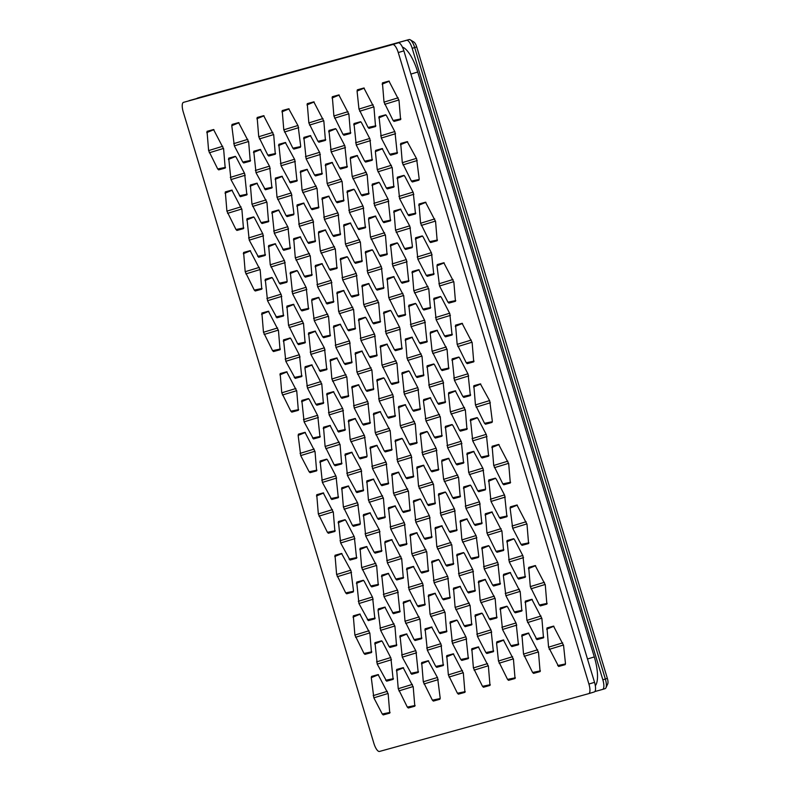 <?xml version="1.0" encoding="UTF-8"?>
<svg xmlns="http://www.w3.org/2000/svg" width="791" height="791" viewBox="0 0 791 791"><rect width="100%" height="100%" fill="white"/><g stroke="black" fill="none" stroke-linecap="round" stroke-linejoin="round"><path stroke-width="1.19" d="M199.886 97.352A9.205 3.026 73 0 1 199.905 97.342L409.105 39.55A9.205 3.026 73 0 1 410.252 39.797L413.94 42.061A5.755 1.889 73 0 1 416.709 46.906L607.359 678.391A5.755 1.889 73 0 1 607.745 683.859L605.946 687.784A9.205 3.026 73 0 1 605.105 688.645A9.205 3.026 73 0 1 605.085 688.654L602.633 689.396M558.624 666.467L565.15 664.667L565.456 663.392L563.558 645.416L553.522 626.126L546.986 627.935L548.578 647.176L558.624 666.467M398.269 52.562A9.205 3.026 -107 0 0 392.692 44.553L183.522 102.346A9.205 3.026 -107 0 0 183.492 102.355A9.205 3.026 -107 0 0 183.255 111.966L373.916 743.451A9.205 3.026 -107 0 0 379.492 751.45L588.662 693.658A9.205 3.026 -107 0 0 588.692 693.658A9.205 3.026 -107 0 0 588.919 684.047L398.269 52.562L403.875 50.851A9.205 3.026 73 0 0 398.298 42.843L189.128 100.635A9.205 3.026 73 0 0 189.098 100.645A9.205 3.026 73 0 1 189.098 100.645L189.128 100.635M539.373 604.986L530.296 586.615L528.704 567.374L535.23 565.565L545.276 584.856L546.868 604.106L540.342 605.906L539.373 604.986L547.194 603.385M521.091 544.426L512.677 528.25L510.116 508.079L510.422 506.813L516.948 505.004L526.994 524.295L528.586 543.546L522.05 545.345L521.091 544.426L528.912 542.824M502.809 483.865L493.722 465.494L492.131 446.253L498.666 444.443L508.712 463.734L510.304 482.985L503.768 484.784L502.809 483.865L510.62 482.263M484.527 423.304L475.44 404.933L473.849 385.692L480.384 383.882L489.758 400.978L492.318 421.148L492.012 422.424L485.486 424.223L484.527 423.304L492.338 421.702M466.235 362.743L457.158 344.372L455.567 325.131L462.092 323.321L472.138 342.612L473.73 361.863L467.204 363.662L466.235 362.743L474.056 361.141M447.953 302.182L439.539 286.006L436.978 265.835L437.285 264.57L443.81 262.76L453.856 282.051L455.448 301.302L448.912 303.101L447.953 302.182L455.774 300.58M429.671 241.621L420.585 223.25L418.993 204.009L425.528 202.199L435.574 221.49L437.166 240.741L430.63 242.54L429.671 241.621L437.482 240.019M411.389 181.06L402.303 162.689L400.711 143.448L407.246 141.638L416.62 158.734L419.181 178.904L418.874 180.18L412.348 181.979L411.389 181.06L419.2 179.458M393.097 120.499L384.021 102.128L382.429 82.887L388.954 81.078L399 100.368L400.592 119.619L394.066 121.418L393.097 120.499L400.918 118.897M532.6 672.469L523.523 654.098L521.931 634.857L528.457 633.047L538.503 652.338L540.095 671.589L533.569 673.388L532.6 672.469L540.421 670.867M514.318 611.908L505.904 595.732L503.343 575.561L503.649 574.296L510.175 572.486L520.221 591.777L521.813 611.028L515.277 612.827L514.318 611.908L522.139 610.306M496.036 551.347L486.949 532.976L485.358 513.735L491.893 511.925L501.939 531.216L503.531 550.467L496.995 552.266L496.036 551.347L503.847 549.745M477.754 490.786L468.668 472.415L467.076 453.174L473.611 451.364L482.985 468.46L485.545 488.63L485.239 489.906L478.713 491.705L477.754 490.786L485.565 489.184M459.462 430.225L450.386 411.864L448.497 393.878L448.794 392.613L455.319 390.803L465.365 410.094L466.957 429.345L460.431 431.144L459.462 430.225L467.283 428.623M441.18 369.664L432.104 351.303L430.205 333.318L430.512 332.052L437.037 330.243L447.083 349.533L448.675 368.784L442.139 370.584L441.18 369.664L449.001 368.062M422.898 309.103L413.812 290.742L412.22 271.491L418.755 269.682L428.801 288.972L430.393 308.223L423.857 310.023L422.898 309.103L430.709 307.501M404.616 248.542L395.53 230.181L393.938 210.93L400.473 209.121L409.847 226.216L412.408 246.387L412.101 247.662L405.575 249.462L404.616 248.542L412.427 246.94M386.334 187.981L377.248 169.62L375.359 151.635L375.656 150.369L382.182 148.56L392.227 167.85L393.819 187.101L387.293 188.911L386.334 187.981L394.145 186.379M368.042 127.42L358.966 109.059L357.067 91.074L357.374 89.808L363.9 87.999L373.945 107.289L375.537 126.54L369.002 128.35L368.042 127.42L375.863 125.818M507.545 679.39L498.468 661.029L496.57 643.043L496.877 641.778L503.402 639.968L513.448 659.259L515.04 678.51L508.504 680.319L507.545 679.39L515.366 677.788M489.263 618.829L480.177 600.468L478.585 581.217L485.12 579.408L495.166 598.698L496.758 617.949L490.222 619.758L489.263 618.829L497.084 617.227M470.981 558.268L461.895 539.907L460.303 520.656L466.838 518.847L476.212 535.942L478.773 556.122L478.466 557.388L471.94 559.197L470.981 558.268L478.792 556.666M452.699 497.707L443.613 479.346L441.724 461.361L442.021 460.095L448.546 458.286L458.592 477.576L460.184 496.827L453.658 498.637L452.699 497.707L460.51 496.105M434.407 437.146L425.993 420.98L423.432 400.8L423.739 399.534L430.264 397.725L440.31 417.015L441.902 436.266L435.366 438.076L434.407 437.146L442.228 435.544M416.125 376.585L407.039 358.224L405.447 338.973L411.982 337.164L422.028 356.454L423.62 375.705L417.084 377.515L416.125 376.585L423.946 374.983M397.843 316.024L388.757 297.663L387.165 278.412L393.7 276.603L403.746 295.893L405.328 315.144L398.802 316.954L397.843 316.024L405.654 314.423M379.561 255.463L370.475 237.102L368.586 219.117L368.883 217.851L375.409 216.042L385.454 235.332L387.046 254.583L380.52 256.393L379.561 255.463L387.372 253.862M361.269 194.902L352.193 176.541L350.304 158.556L350.601 157.29L357.127 155.481L367.172 174.771L368.764 194.022L362.229 195.832L361.269 194.902L369.09 193.301M342.987 134.341L333.901 115.98L332.309 96.729L338.845 94.92L348.89 114.211L350.482 133.461L343.947 135.271L342.987 134.341L350.809 132.74M482.49 686.311L473.404 667.95L471.812 648.699L478.347 646.9L488.393 666.18L489.985 685.431L483.449 687.241L482.49 686.311L490.311 684.709M464.208 625.75L455.122 607.389L453.53 588.138L460.065 586.339L470.111 605.619L471.703 624.87L465.167 626.68L464.208 625.75L472.019 624.148M445.926 565.189L436.84 546.828L435.248 527.577L441.774 525.778L451.819 545.068L453.411 564.309L446.885 566.119L445.926 565.189L453.737 563.587M427.634 504.628L418.558 486.267L416.966 467.016L423.492 465.217L433.537 484.507L435.129 503.748L428.593 505.558L427.634 504.628L435.455 503.027M409.352 444.067L400.266 425.706L398.674 406.455L405.21 404.656L415.255 423.946L416.847 443.187L410.311 444.997L409.352 444.067L417.173 442.466M391.07 383.506L381.984 365.145L380.392 345.894L386.928 344.095L396.973 363.385L398.565 382.626L392.029 384.436L391.07 383.506L398.882 381.905M372.788 322.946L363.702 304.584L362.11 285.333L368.636 283.534L378.681 302.824L380.273 322.066L373.748 323.875L372.788 322.946L380.6 321.344M354.497 262.385L345.42 244.024L343.828 224.773L350.354 222.973L360.399 242.264L361.991 261.505L355.466 263.314L354.497 262.385L362.318 260.783M336.215 201.824L327.128 183.463L325.536 164.212L332.072 162.412L342.117 181.703L343.709 200.944L337.174 202.753L336.215 201.824L344.036 200.222M317.933 141.263L308.846 122.902L307.254 103.651L313.79 101.851L323.835 121.142L325.427 140.383L318.892 142.192L317.933 141.263L325.744 139.661M457.435 693.242L448.349 674.871L446.757 655.62L453.292 653.821L463.338 673.111L464.93 692.352L458.394 694.162L457.435 693.242L465.246 691.631M439.153 632.681L430.067 614.31L428.475 595.059L435.01 593.26L445.046 612.55L446.638 631.791L440.112 633.601L439.153 632.681L446.964 631.07M420.861 572.12L411.785 553.749L410.193 534.498L416.719 532.699L426.764 551.989L428.356 571.231L421.83 573.04L420.861 572.12L428.682 570.509M402.579 511.559L393.493 493.189L391.901 473.938L398.437 472.138L408.482 491.429L410.074 510.67L403.539 512.479L402.579 511.559L410.4 509.948M384.297 450.999L375.211 432.628L373.619 413.377L380.155 411.577L390.2 430.868L391.792 450.109L385.257 451.918L384.297 450.999L392.109 449.387M366.015 390.438L356.929 372.067L355.337 352.816L361.873 351.016L371.908 370.307L373.5 389.548L366.975 391.357L366.015 390.438L373.827 388.826M347.724 329.877L338.647 311.506L337.055 292.255L343.581 290.455L353.626 309.746L355.218 328.987L348.693 330.796L347.724 329.877L355.545 328.265M329.442 269.316L320.355 250.945L318.466 232.969L318.773 231.694L325.299 229.894L335.344 249.185L336.936 268.426L330.401 270.235L329.442 269.316L337.263 267.704M311.16 208.755L302.073 190.384L300.481 171.133L307.017 169.333L317.062 188.624L318.654 207.865L312.119 209.674L311.16 208.755L318.971 207.143M292.878 148.194L283.791 129.823L282.199 110.572L288.735 108.772L298.108 125.868L300.669 146.038L300.362 147.304L293.837 149.113L292.878 148.194L300.689 146.582M432.38 700.164L423.294 681.793L421.702 662.542L428.238 660.742L437.611 677.838L440.172 698.008L439.865 699.284L433.339 701.083L432.38 700.164L440.192 698.552M414.089 639.603L405.012 621.232L403.42 601.981L409.946 600.181L419.991 619.472L421.583 638.723L415.057 640.522L414.089 639.603L421.91 637.991M395.807 579.042L387.392 562.866L384.831 542.695L385.138 541.42L391.664 539.62L401.709 558.911L403.301 578.162L396.766 579.961L395.807 579.042L403.628 577.43M377.525 518.481L368.438 500.11L366.846 480.859L373.382 479.059L383.427 498.35L385.019 517.601L378.484 519.4L377.525 518.481L385.336 516.869M359.243 457.92L350.156 439.549L348.564 420.298L355.1 418.498L364.473 435.594L367.034 455.764L366.727 457.04L360.202 458.839L359.243 457.92L367.054 456.308M340.951 397.359L331.874 378.988L330.282 359.737L336.808 357.937L346.853 377.228L348.445 396.479L341.92 398.278L340.951 397.359L348.772 395.747M322.669 336.798L314.254 320.622L311.694 300.451L312 299.176L318.526 297.376L328.572 316.667L330.163 335.918L323.628 337.717L322.669 336.798L330.49 335.186M304.387 276.237L295.3 257.866L293.708 238.615L300.244 236.816L310.29 256.106L311.881 275.357L305.346 277.157L304.387 276.237L312.198 274.625M286.105 215.676L277.018 197.305L275.426 178.054L281.962 176.255L291.335 193.35L293.896 213.521L293.59 214.796L287.064 216.596L286.105 215.676L293.916 214.064M267.813 155.115L258.736 136.744L257.144 117.493L263.67 115.694L273.716 134.984L275.308 154.235L268.782 156.035L267.813 155.115L275.634 153.503M407.316 707.085L398.239 688.714L396.647 669.463L403.173 667.663L413.218 686.954L414.81 706.205L408.285 708.004L407.316 707.085L415.137 705.483M389.034 646.524L380.619 630.348L378.058 610.177L378.365 608.902L384.891 607.102L394.936 626.393L396.528 645.644L389.993 647.443L389.034 646.524L396.855 644.922M370.752 585.963L361.665 567.592L360.073 548.341L366.609 546.541L376.654 565.832L378.246 585.083L371.711 586.882L370.752 585.963L378.563 584.361M352.47 525.402L343.383 507.031L341.791 487.78L348.327 485.981L357.7 503.076L360.261 523.247L359.954 524.522L353.429 526.322L352.47 525.402L360.281 523.8M334.178 464.841L325.101 446.47L323.509 427.219L330.035 425.42L340.081 444.71L341.672 463.961L335.147 465.761L334.178 464.841L341.999 463.239M315.896 404.28L307.481 388.104L304.921 367.934L305.227 366.658L311.753 364.859L321.799 384.149L323.39 403.4L316.855 405.2L315.896 404.28L323.717 402.678M297.614 343.719L288.527 325.348L286.935 306.107L293.471 304.298L303.517 323.588L305.108 342.839L298.573 344.639L297.614 343.719L305.425 342.117M279.332 283.158L270.245 264.787L268.653 245.546L275.189 243.737L284.562 260.832L287.123 281.003L286.817 282.278L280.291 284.078L279.332 283.158L287.143 281.556M261.05 222.597L251.963 204.226L250.371 184.985L256.897 183.176L266.943 202.466L268.535 221.717L262.009 223.517L261.05 222.597L268.861 220.996M242.758 162.036L234.344 145.86L231.783 125.69L232.089 124.424L238.615 122.615L248.661 141.905L250.253 161.156L243.717 162.956L242.758 162.036L250.579 160.435M382.261 714.006L373.846 697.83L371.286 677.66L371.592 676.394L378.118 674.585L388.163 693.875L389.755 713.126L383.22 714.926L382.261 714.006L390.082 712.404M363.979 653.445L354.892 635.074L353.3 615.833L359.836 614.024L369.881 633.314L371.473 652.565L364.938 654.365L363.979 653.445L371.8 651.843M345.697 592.884L336.61 574.513L335.018 555.272L341.554 553.463L350.927 570.558L353.488 590.729L353.181 592.004L346.656 593.804L345.697 592.884L353.508 591.282M327.415 532.323L318.328 513.952L316.736 494.711L323.262 492.902L333.308 512.192L334.9 531.443L328.374 533.243L327.415 532.323L335.226 530.721M309.123 471.762L300.709 455.586L298.148 435.416L298.454 434.15L304.98 432.341L315.026 451.631L316.618 470.882L310.082 472.682L309.123 471.762L316.944 470.161M290.841 411.201L281.754 392.83L280.162 373.589L286.698 371.78L296.744 391.07L298.336 410.321L291.8 412.121L290.841 411.201L298.662 409.6M272.559 350.64L263.472 332.269L261.88 313.028L268.416 311.219L278.462 330.509L280.044 349.76L273.518 351.56L272.559 350.64L280.37 349.039M254.277 290.079L245.19 271.709L243.598 252.467L250.124 250.658L260.17 269.949L261.762 289.199L255.236 290.999L254.277 290.079L262.088 288.478M235.985 229.519L226.908 211.148L225.316 191.906L231.842 190.097L241.888 209.388L243.48 228.639L236.944 230.438L235.985 229.519L243.806 227.917M217.703 168.958L208.616 150.587L207.024 131.346L213.56 129.536L223.606 148.827L225.198 168.078L218.662 169.877L217.703 168.958L225.524 167.356M531.849 599.311L525.313 601.111L526.905 620.362L536.951 639.652L543.486 637.843L541.894 618.602L531.849 599.311M507.031 540.55L513.567 538.75L514.526 539.67L522.94 555.846L525.194 577.282L518.669 579.091L517.71 578.172L509.285 561.996L507.031 540.55M488.749 479.989L495.275 478.189L496.234 479.109L504.658 495.285L506.912 516.721L500.387 518.53L499.418 517.611L491.003 501.435L488.749 479.989M470.467 419.428L476.993 417.628L477.952 418.548L486.376 434.724L488.63 456.16L482.095 457.969L481.136 457.05L472.721 440.874L470.467 419.428M452.175 358.867L458.711 357.067L459.67 357.987L468.094 374.163L470.348 395.599L463.813 397.408L462.854 396.489L454.43 380.313L452.175 358.867M433.893 298.306L440.429 296.506L441.388 297.426L449.802 313.602L452.056 335.038L445.531 336.847L444.572 335.928L436.148 319.752L433.893 298.306M415.611 237.745L422.137 235.945L423.106 236.865L431.52 253.041L433.775 274.477L427.249 276.286L426.28 275.367L417.866 259.191L415.611 237.745M397.329 177.184L403.855 175.384L404.814 176.304L413.238 192.48L415.493 213.916L408.957 215.725L407.998 214.806L399.584 198.63L397.329 177.184M379.037 116.623L385.573 114.824L386.532 115.743L394.956 131.919L397.211 153.355L390.675 155.165L389.716 154.245L381.292 138.069L379.037 116.623M500.258 608.032L506.794 606.232L507.753 607.152L516.167 623.328L518.421 644.774L511.896 646.573L510.937 645.654L502.512 629.478L500.258 608.032M481.976 547.471L488.502 545.671L489.471 546.591L497.885 562.767L500.139 584.213L493.614 586.012L492.645 585.093L484.23 568.917L481.976 547.471M463.694 486.91L470.22 485.11L471.179 486.03L479.603 502.206L481.857 523.652L475.322 525.451L474.363 524.532L465.948 508.356L463.694 486.91M445.402 426.349L451.938 424.549L452.897 425.469L461.321 441.645L463.575 463.091L457.04 464.89L456.081 463.971L447.657 447.795L445.402 426.349M427.12 365.788L433.656 363.989L434.615 364.908L443.029 381.084L445.284 402.53L438.758 404.33L437.799 403.41L429.375 387.234L427.12 365.788M408.838 305.227L415.364 303.428L416.333 304.347L424.747 320.523L427.002 341.969L420.476 343.769L419.517 342.849L411.093 326.673L408.838 305.227M390.556 244.666L397.082 242.867L398.041 243.786L406.465 259.962L408.72 281.408L402.184 283.208L401.225 282.288L392.811 266.112L390.556 244.666M372.264 184.105L378.8 182.306L379.759 183.225L388.183 199.401L390.438 220.847L383.902 222.647L382.943 221.727L374.519 205.551L372.264 184.105M353.982 123.544L360.518 121.745L361.477 122.664L369.901 138.84L372.146 160.286L365.62 162.086L364.661 161.166L356.237 144.99L353.982 123.544M475.203 614.953L481.729 613.154L482.698 614.073L491.112 630.249L493.366 651.695L486.841 653.495L485.882 652.575L477.457 636.399L475.203 614.953M456.921 554.392L463.447 552.593L464.406 553.512L472.83 569.688L475.084 591.134L468.549 592.934L467.59 592.014L459.175 575.838L456.921 554.392M438.629 493.831L445.165 492.032L446.124 492.951L454.548 509.127L456.803 530.573L450.267 532.373L449.308 531.453L440.884 515.277L438.629 493.831M420.347 433.27L426.883 431.471L427.842 432.39L436.266 448.566L438.511 470.012L431.985 471.812L431.026 470.892L422.602 454.716L420.347 433.27M402.065 372.709L408.591 370.91L409.56 371.829L417.974 388.005L420.229 409.451L413.703 411.251L412.744 410.331L404.32 394.155L402.065 372.709M383.783 312.148L390.309 310.349L391.268 311.268L399.692 327.444L401.947 348.89L395.411 350.69L394.452 349.77L386.038 333.594L383.783 312.148M365.491 251.587L372.027 249.788L372.986 250.707L381.41 266.883L383.665 288.329L377.129 290.129L376.17 289.209L367.746 273.033L365.491 251.587M347.209 191.026L353.745 189.227L354.704 190.147L363.128 206.322L365.383 227.768L358.847 229.568L357.888 228.648L349.464 212.472L347.209 191.026M328.927 130.475L335.453 128.666L336.422 129.586L344.836 145.762L347.091 167.208L340.565 169.007L339.606 168.088L331.182 151.912L328.927 130.475M450.148 621.884L456.674 620.075L457.633 620.994L466.057 637.17L468.312 658.616L461.776 660.416L460.817 659.496L452.403 643.32L450.148 621.884M431.856 561.323L438.392 559.514L439.351 560.433L447.775 576.609L450.03 598.055L443.494 599.855L442.535 598.935L434.111 582.759L431.856 561.323M413.574 500.762L420.11 498.953L421.069 499.872L429.493 516.048L431.748 537.494L425.212 539.294L424.253 538.374L415.829 522.198L413.574 500.762M395.292 440.201L401.828 438.392L402.787 439.312L411.201 455.487L413.456 476.933L406.93 478.733L405.971 477.813L397.547 461.637L395.292 440.201M377.01 379.64L383.536 377.831L384.495 378.751L392.919 394.927L395.174 416.373L388.648 418.172L387.679 417.252L379.265 401.077L377.01 379.64M358.719 319.08L365.254 317.27L366.213 318.19L374.637 334.366L376.892 355.812L370.356 357.611L369.397 356.692L360.973 340.516L358.719 319.08M340.437 258.519L346.972 256.709L347.931 257.629L356.355 273.805L358.61 295.251L352.074 297.05L351.115 296.131L342.691 279.955L340.437 258.519M322.155 197.958L328.69 196.148L338.064 213.244L340.318 234.69L333.792 236.489L332.833 235.57L324.409 219.394L322.155 197.958M303.873 137.397L310.398 135.587L319.782 152.683L322.036 174.129L315.51 175.928L314.541 175.009L306.127 158.833L303.873 137.397M425.083 628.805L431.619 626.996L441.002 644.092L443.257 665.538L436.721 667.337L435.762 666.418L427.338 650.242L425.083 628.805M406.801 568.245L413.337 566.435L422.72 583.531L424.975 604.977L418.439 606.776L417.48 605.857L409.056 589.681L406.801 568.245M388.519 507.684L395.055 505.874L404.428 522.97L406.683 544.416L400.157 546.215L399.198 545.296L390.774 529.12L388.519 507.684M370.237 447.123L376.763 445.313L386.146 462.409L388.401 483.855L381.875 485.654L380.906 484.735L372.492 468.559L370.237 447.123M351.955 386.562L358.481 384.752L367.864 401.848L370.119 423.294L363.583 425.093L362.624 424.174L354.2 407.998L351.955 386.562M333.664 326.001L340.199 324.191L349.582 341.287L351.837 362.733L345.301 364.532L344.342 363.613L335.918 347.437L333.664 326.001M315.382 265.44L321.917 263.63L331.291 280.726L333.545 302.172L327.019 303.981L317.636 286.876L315.382 265.44M297.1 204.879L303.625 203.069L313.009 220.165L315.263 241.611L308.737 243.42L307.768 242.491L299.354 226.315L297.1 204.879M278.818 144.318L285.343 142.509L294.727 159.604L296.981 181.05L290.445 182.859L281.072 165.754L278.818 144.318M400.028 635.727L406.564 633.917L415.947 651.013L418.202 672.459L411.666 674.268L402.283 657.173L400.028 635.727M381.746 575.166L388.282 573.356L397.655 590.452L399.91 611.898L393.384 613.707L384.001 596.612L381.746 575.166M363.465 514.605L369.99 512.795L379.373 529.891L381.628 551.337L375.102 553.146L374.133 552.217L365.719 536.051L363.465 514.605M345.183 454.044L351.708 452.234L361.091 469.34L363.346 490.776L356.81 492.585L347.437 475.49L345.183 454.044M326.891 393.483L333.426 391.674L342.81 408.779L345.064 430.215L338.528 432.024L329.145 414.929L326.891 393.483M308.609 332.922L315.144 331.113L324.518 348.218L326.772 369.654L320.246 371.463L310.863 354.368L308.609 332.922M290.327 272.361L296.852 270.552L297.821 271.481L306.236 287.657L308.49 309.093L301.964 310.903L300.995 309.973L292.581 293.807L290.327 272.361M272.045 211.8L278.57 209.991L287.954 227.096L290.208 248.532L283.672 250.342L274.299 233.246L272.045 211.8M253.753 151.239L260.288 149.43L269.672 166.535L271.926 187.971L265.39 189.781L256.007 172.685L253.753 151.239M374.974 642.648L381.509 640.848L382.468 641.768L390.883 657.944L393.137 679.38L386.611 681.189L377.228 664.094L374.974 642.648M356.692 582.087L363.217 580.287L364.186 581.207L372.601 597.383L374.855 618.819L368.329 620.628L358.946 603.533L356.692 582.087M338.41 521.526L344.935 519.727L345.894 520.646L354.319 536.822L356.573 558.258L350.037 560.068L340.664 542.972L338.41 521.526M320.118 460.965L326.653 459.166L327.612 460.085L336.037 476.261L338.291 497.697L331.755 499.507L322.372 482.411L320.118 460.965M301.836 400.404L308.371 398.605L309.33 399.524L317.745 415.7L319.999 437.136L313.473 438.946L304.09 421.85L301.836 400.404M283.554 339.843L290.079 338.044L291.048 338.963L299.463 355.139L301.717 376.575L295.191 378.385L285.808 361.289L283.554 339.843M265.272 279.282L271.797 277.483L272.757 278.402L281.181 294.578L283.435 316.014L276.899 317.824L267.526 300.728L265.272 279.282M246.98 218.721L253.515 216.922L254.475 217.841L262.899 234.017L265.153 255.453L258.617 257.263L249.234 240.167L246.98 218.721M228.698 158.16L235.234 156.361L236.193 157.28L244.617 173.456L246.861 194.893L240.335 196.702L230.952 179.606L228.698 158.16M588.919 684.047L594.535 682.336L403.875 50.851M410.252 39.797A9.205 3.026 73 0 1 414.682 47.549L605.342 679.034A9.205 3.026 73 0 1 605.946 687.784M594.862 691.552L602.584 689.416A9.205 3.026 -107 0 0 602.841 679.795L412.19 48.31A9.205 3.026 -107 0 0 406.614 40.311L197.443 98.104A9.205 3.026 -107 0 0 197.414 98.104A9.205 3.026 -107 0 0 196.86 98.499M594.535 682.336A9.205 3.026 73 0 1 594.298 691.937A9.205 3.026 73 0 1 594.278 691.947L588.712 693.648L594.298 691.937M197.414 98.104L199.905 97.342A9.205 3.026 73 0 1 199.935 97.342L197.443 98.104M602.584 689.416A9.205 3.026 -107 0 0 602.613 689.406L605.105 688.645M402.441 47.114A28.753 9.452 73 0 1 417.707 72.021L594.298 656.925A28.753 9.452 73 0 1 595.316 685.718M553.898 626.235L546.69 629.201M562.708 642.856L548.578 647.176M563.508 645.011L549.241 649.371M565.476 663.946L557.665 665.547M545.217 584.45L530.959 588.811M544.426 582.295L530.296 586.615M535.606 565.674L528.408 568.64M526.935 523.889L512.677 528.25M526.134 521.734L512.014 526.055M517.324 505.113L510.116 508.079M508.653 463.328L494.385 467.689M507.852 461.173L493.722 465.494M499.042 444.552L491.834 447.518M490.371 402.767L476.103 407.128M489.57 400.612L475.44 404.933M480.76 383.991L473.552 386.957M472.079 342.206L457.821 346.567M471.288 340.051L457.158 344.372M462.468 323.43L455.27 326.396M453.797 281.645L439.539 286.006M453.006 279.49L438.876 283.811M444.186 262.869L436.978 265.835M435.515 221.084L421.247 225.445M434.714 218.929L420.585 223.25M425.904 202.308L418.696 205.274M417.233 160.524L402.965 164.884M416.432 158.368L402.303 162.689M407.622 141.747L400.414 144.713M398.941 99.963L384.683 104.323M398.15 97.807L384.021 102.128M389.33 81.186L382.132 84.153M538.444 651.932L524.186 656.293M537.653 649.777L523.523 654.098M528.833 633.156L521.635 636.122M520.162 591.371L505.904 595.732M519.371 589.216L505.241 593.537M510.551 572.595L503.343 575.561M501.88 530.81L487.612 535.171M501.079 528.655L486.949 532.976M492.269 512.034L485.061 515M483.598 470.25L469.33 474.61M482.797 468.094L468.668 472.415M473.987 451.473L466.779 454.439M465.306 409.689L451.048 414.049M464.515 407.533L450.386 411.864M455.695 390.912L448.497 393.878M447.024 349.128L432.766 353.488M446.233 346.972L432.104 351.303M437.413 330.351L430.205 333.318M428.742 288.567L414.474 292.927M427.941 286.411L413.812 290.742M419.131 269.79L411.923 272.757M410.46 228.006L396.192 232.366M409.659 225.85L395.53 230.181M400.849 209.229L393.641 212.196M392.168 167.445L377.91 171.805M391.377 165.289L377.248 169.62M382.557 148.668L375.359 151.635M373.886 106.884L359.628 111.244M373.095 104.728L358.966 109.059M364.275 88.108L357.067 91.074M513.389 658.854L499.131 663.214M512.598 656.698L498.468 661.029M503.778 640.077L496.57 643.043M495.107 598.293L480.839 602.663M494.306 596.137L480.177 600.468M485.496 579.516L478.288 582.483M476.825 537.732L462.557 542.102M476.024 535.576L461.895 539.907M467.214 518.955L460.006 521.922M458.533 477.171L444.275 481.541M457.742 475.015L443.613 479.346M448.932 458.394L441.724 461.361M440.251 416.61L425.993 420.98M439.46 414.454L425.331 418.785M430.64 397.833L423.432 400.8M421.969 356.049L407.701 360.419M421.168 353.893L407.039 358.224M412.358 337.273L405.15 340.239M403.687 295.488L389.419 299.858M402.886 293.332L388.757 297.663M394.076 276.712L386.868 279.678M385.405 234.927L371.137 239.297M384.604 232.772L370.475 237.102M375.794 216.151L368.586 219.117M367.113 174.366L352.855 178.736M366.322 172.211L352.193 176.541M357.502 155.59L350.304 158.556M348.831 113.805L334.563 118.175M348.03 111.65L333.901 115.98M339.22 95.029L332.012 97.995M488.334 665.775L474.066 670.145M487.533 663.619L473.404 667.95M478.723 646.998L471.515 649.975M470.052 605.214L455.784 609.584M469.251 603.058L455.122 607.389M460.441 586.447L453.233 589.414M451.77 544.653L437.502 549.023M450.969 542.497L436.84 546.828M442.159 525.886L434.951 528.853M433.478 484.092L419.22 488.462M432.687 481.937L418.558 486.267M423.867 465.326L416.669 468.292M415.196 423.531L400.928 427.901M414.395 421.376L400.266 425.706M405.585 404.765L398.377 407.731M396.914 362.97L382.646 367.34M396.113 360.815L381.984 365.145M387.303 344.204L380.095 347.17M378.632 302.409L364.364 306.779M377.831 300.254L363.702 304.584M369.021 283.643L361.813 286.609M360.34 241.848L346.082 246.219M359.549 239.693L345.42 244.024M350.729 223.082L343.531 226.048M342.058 181.287L327.79 185.658M341.257 179.132L327.128 183.463M332.447 162.521L325.239 165.487M323.776 120.726L309.508 125.097M322.975 118.571L308.846 122.902M314.165 101.96L306.957 104.926M463.279 672.696L449.011 677.066M462.478 670.541L448.349 674.871M453.668 653.93L446.46 656.896M444.997 612.135L430.729 616.505M444.196 609.98L430.067 614.31M435.386 593.369L428.178 596.335M426.705 551.574L412.447 555.944M425.914 549.429L411.785 553.749M417.094 532.808L409.896 535.774M408.423 491.013L394.155 495.384M407.622 488.868L393.493 493.189M398.812 472.247L391.604 475.213M390.141 430.452L375.873 434.823M389.34 428.307L375.211 432.628M380.53 411.686L373.322 414.652M371.859 369.891L357.591 374.262M371.058 367.746L356.929 372.067M362.248 351.125L355.04 354.091M353.567 309.33L339.309 313.701M352.776 307.185L338.647 311.506M343.956 290.564L336.758 293.53M335.285 248.769L321.017 253.14M334.484 246.624L320.355 250.945M325.674 230.003L318.466 232.969M317.003 188.209L302.735 192.579M316.202 186.063L302.073 190.384M307.392 169.442L300.185 172.408M298.721 127.648L284.453 132.018M297.92 125.502L283.791 129.823M289.111 108.881L281.903 111.847M438.224 679.617L423.956 683.988M437.423 677.472L423.294 681.793M428.613 660.851L421.405 663.817M419.932 619.056L405.674 623.427M419.141 616.911L405.012 621.232M410.321 600.29L403.123 603.256M401.65 558.495L387.392 562.866M400.849 556.35L386.73 560.671M392.039 539.729L384.831 542.695M383.368 497.935L369.1 502.305M382.567 495.789L368.438 500.11M373.757 479.168L366.549 482.134M365.086 437.374L350.818 441.744M364.285 435.228L350.156 439.549M355.475 418.607L348.267 421.573M346.794 376.813L332.536 381.183M346.003 374.667L331.874 378.988M337.184 358.046L329.985 361.012M328.512 316.252L314.254 320.622M327.721 314.106L313.592 318.427M318.902 297.485L311.694 300.451M310.23 255.691L295.963 260.061M309.429 253.545L295.3 257.866M300.62 236.924L293.412 239.891M291.948 195.13L277.681 199.5M291.147 192.984L277.018 197.305M282.338 176.363L275.13 179.33M273.656 134.569L259.399 138.939M272.865 132.423L258.736 136.744M264.046 115.802L256.848 118.769M413.159 686.539L398.901 690.909M412.368 684.393L398.239 688.714M403.548 667.772L396.35 670.738M394.877 625.978L380.619 630.348M394.086 623.832L379.957 628.153M385.266 607.211L378.058 610.177M376.595 565.427L362.327 569.787M375.794 563.271L361.665 567.592M366.984 546.65L359.776 549.616M358.313 504.866L344.045 509.226M357.512 502.71L343.383 507.031M348.702 486.089L341.494 489.056M340.021 444.305L325.763 448.665M339.23 442.149L325.101 446.47M330.411 425.528L323.212 428.495M321.739 383.744L307.481 388.104M320.948 381.588L306.819 385.909M312.129 364.967L304.921 367.934M303.457 323.183L289.19 327.543M302.656 321.027L288.527 325.348M293.847 304.406L286.639 307.373M285.175 262.622L270.908 266.982M284.374 260.466L270.245 264.787M275.565 243.846L268.357 246.812M266.883 202.061L252.626 206.421M266.092 199.905L251.963 204.226M257.273 183.285L250.075 186.251M248.601 141.5L234.344 145.86M247.81 139.345L233.681 143.665M238.991 122.724L231.783 125.69M388.104 693.47L373.846 697.83M387.313 691.314L373.184 695.635M378.494 674.693L371.286 677.66M369.822 632.909L355.555 637.269M369.021 630.753L354.892 635.074M360.212 614.132L353.004 617.099M351.54 572.348L337.273 576.708M350.739 570.192L336.61 574.513M341.93 553.571L334.722 556.538M333.248 511.787L318.991 516.147M332.457 509.631L318.328 513.952M323.648 493.011L316.44 495.977M314.966 451.226L300.709 455.586M314.175 449.07L300.046 453.391M305.356 432.45L298.148 435.416M296.684 390.665L282.417 395.025M295.883 388.51L281.754 392.83M287.074 371.889L279.866 374.855M278.402 330.104L264.135 334.464M277.601 327.949L263.472 332.269M268.792 311.328L261.584 314.294M260.12 269.543L245.853 273.904M259.319 267.388L245.19 271.709M250.51 250.767L243.302 253.733M241.828 208.982L227.571 213.343M241.037 206.827L226.908 211.148M232.218 190.206L225.02 193.172M223.546 148.421L209.279 152.782M222.746 146.266L208.616 150.587M213.936 129.645L206.728 132.611M543.803 637.121L535.991 638.732M541.835 618.186L527.567 622.557M541.034 616.031L526.905 620.362M532.224 599.42L525.016 602.386M525.521 576.56L517.71 578.172M523.553 557.625L509.285 561.996M522.752 555.47L508.623 559.801M513.942 538.859L506.734 541.825M507.239 515.999L499.418 517.611M505.261 497.064L491.003 501.435M504.47 494.909L490.341 499.24M495.65 478.298L488.452 481.264M488.957 455.438L481.136 457.05M486.979 436.503L472.721 440.874M486.188 434.358L472.059 438.679M477.369 417.737L470.161 420.703M470.665 394.877L462.854 396.489M468.697 375.943L454.43 380.313M467.896 373.797L453.767 378.118M459.087 357.176L451.879 360.142M452.383 334.316L444.572 335.928M450.415 315.382L436.148 319.752M449.614 313.236L435.485 317.557M440.805 296.615L433.597 299.581M434.101 273.755L426.28 275.367M432.123 254.821L417.866 259.191M431.332 252.675L417.203 256.996M422.513 236.054L415.315 239.02M415.819 213.194L407.998 214.806M413.841 194.26L399.584 198.63M413.05 192.114L398.921 196.435M404.231 175.493L397.023 178.459M397.527 152.633L389.716 154.245M395.559 133.699L381.292 138.069M394.758 131.553L380.629 135.874M385.949 114.932L378.741 117.899M518.748 644.042L510.937 645.654M516.78 625.108L502.512 629.478M515.979 622.962L501.85 627.283M507.169 606.341L499.961 609.307M500.466 583.481L492.645 585.093M498.488 564.547L484.23 568.917M497.697 562.401L483.568 566.722M488.878 545.78L481.679 548.746M482.184 522.92L474.363 524.532M480.206 503.986L465.948 508.356M479.415 501.84L465.286 506.161M470.596 485.219L463.388 488.185M463.892 462.359L456.081 463.971M461.924 443.425L447.657 447.795M461.123 441.279L446.994 445.6M452.314 424.658L445.106 427.624M445.61 401.798L437.799 403.41M443.642 382.864L429.375 387.234M442.841 380.718L428.712 385.039M434.032 364.097L426.824 367.064M427.328 341.237L419.517 342.849M425.35 322.303L411.093 326.673M424.559 320.157L410.43 324.478M415.75 303.536L408.542 306.503M409.046 280.676L401.225 282.288M407.068 261.742L392.811 266.112M406.277 259.596L392.148 263.917M397.458 242.975L390.25 245.942M390.764 220.116L382.943 221.727M388.786 201.181L374.519 205.551M387.986 199.035L373.856 203.356M379.176 182.414L371.968 185.381M372.472 159.555L364.661 161.166M370.504 140.62L356.237 144.99M369.704 138.474L355.574 142.795M360.894 121.854L353.686 124.82M493.693 650.973L485.882 652.575M491.715 632.029L477.457 636.399M490.924 629.883L476.795 634.204M482.115 613.262L474.907 616.229M475.411 590.412L467.59 592.014M473.433 571.468L459.175 575.838M472.642 569.322L458.513 573.643M463.823 552.701L456.615 555.668M457.129 529.851L449.308 531.453M455.151 510.907L440.884 515.277M454.35 508.761L440.221 513.082M445.541 492.14L438.333 495.107M438.837 469.29L431.026 470.892M436.869 450.346L422.602 454.716M436.068 448.2L421.939 452.521M427.259 431.579L420.051 434.546M420.555 408.729L412.744 410.331M418.587 389.795L404.32 394.155M417.786 387.639L403.657 391.96M408.977 371.019L401.769 373.985M402.273 348.169L394.452 349.77M400.295 329.234L386.038 333.594M399.504 327.079L385.375 331.399M390.685 310.458L383.487 313.424M383.991 287.608L376.17 289.209M382.013 268.673L367.746 273.033M381.213 266.518L367.083 270.838M372.403 249.897L365.195 252.863M365.699 227.047L357.888 228.648M363.731 208.112L349.464 212.472M362.931 205.957L348.801 210.277M354.121 189.336L346.913 192.302M347.417 166.486L339.606 168.088M345.449 147.551L331.182 151.912M344.649 145.396L330.519 149.717M335.839 128.775L328.631 131.741M468.638 657.894L460.817 659.496M466.66 638.96L452.403 643.32M465.869 636.804L451.74 641.125M457.05 620.184L449.852 623.15M450.356 597.334L442.535 598.935M448.378 578.399L434.111 582.759M447.577 576.243L433.448 580.564M438.768 559.623L431.56 562.589M432.064 536.773L424.253 538.374M430.096 517.838L415.829 522.198M429.295 515.683L415.166 520.003M420.486 499.062L413.278 502.028M413.782 476.212L405.971 477.813M411.814 457.277L397.547 461.637M411.013 455.122L396.884 459.442M402.204 438.501L394.996 441.467M395.5 415.651L387.679 417.252M393.522 396.716L379.265 401.077M392.731 394.561L378.602 398.882M383.912 377.94L376.714 380.906M377.218 355.09L369.397 356.692M375.241 336.155L360.973 340.516M374.44 334L360.31 338.321M365.63 317.379L358.422 320.345M358.926 294.529L351.115 296.131M356.959 275.594L342.691 279.955M356.158 273.439L342.028 277.76M347.348 256.818L340.14 259.784M340.644 233.968L332.833 235.57M338.677 215.033L324.409 219.394M337.876 212.878L323.746 217.199M329.066 196.257L321.858 199.223M322.362 173.407L314.541 175.009M320.385 154.472L306.127 158.833M319.594 152.317L305.464 156.638M310.774 135.696L303.576 138.662M443.583 664.816L435.762 666.418M441.605 645.881L427.338 650.242M440.805 643.726L426.675 648.047M431.995 627.105L424.787 630.071M425.291 604.255L417.48 605.857M423.323 585.32L409.056 589.681M422.523 583.165L408.393 587.486M413.713 566.544L406.505 569.51M407.009 543.694L399.198 545.296M405.041 524.759L390.774 529.12M404.241 522.604L390.111 526.935M395.431 505.983L388.223 508.949M388.727 483.133L380.906 484.735M386.75 464.198L372.492 468.559M385.959 462.043L371.829 466.374M377.139 445.422L369.941 448.388M370.445 422.572L362.624 424.174M368.468 403.637L354.2 407.998M367.667 401.482L353.547 405.813M358.857 384.861L351.649 387.827M352.153 362.011L344.342 363.613M350.186 343.076L335.918 347.437M349.385 340.921L335.255 345.252M340.575 324.3L333.367 327.266M333.871 301.45L326.06 303.052M331.904 282.516L317.636 286.876M331.103 280.36L316.973 284.691M322.293 263.739L315.085 266.705M315.589 240.889L307.768 242.491M313.612 221.955L299.354 226.315M312.821 219.799L298.691 224.13M304.001 203.178L296.803 206.144M297.307 180.328L289.486 181.93M295.33 161.394L281.072 165.754M294.529 159.238L280.41 163.569M285.719 142.617L278.511 145.584M418.518 671.737L410.707 673.339M416.55 652.802L402.283 657.173M415.75 650.647L401.62 654.978M406.94 634.026L399.732 636.992M400.236 611.176L392.425 612.778M398.269 592.241L384.001 596.612M397.468 590.086L383.338 594.417M388.658 573.465L381.45 576.431M381.954 550.615L374.133 552.217M379.977 531.681L365.719 536.051M379.186 529.525L365.056 533.856M370.366 512.904L363.168 515.87M363.672 490.054L355.851 491.656M361.695 471.12L347.437 475.49M360.904 468.964L346.774 473.295M352.084 452.343L344.876 455.309M345.38 429.493L337.569 431.095M343.413 410.559L329.145 414.929M342.612 408.403L328.483 412.734M333.802 391.782L326.594 394.749M327.098 368.932L319.287 370.534M325.131 349.998L310.863 354.368M324.33 347.842L310.201 352.173M315.52 331.221L308.312 334.188M308.816 308.371L300.995 309.973M306.839 289.437L292.581 293.807M306.048 287.281L291.919 291.612M297.228 270.66L290.03 273.627M290.534 247.81L282.713 249.412M288.557 228.876L274.299 233.246M287.766 226.72L273.637 231.051M278.946 210.099L271.738 213.066M272.242 187.249L264.431 188.851M270.275 168.315L256.007 172.685M269.474 166.159L255.345 170.49M260.664 149.539L253.456 152.505M393.463 678.658L385.652 680.26M391.496 659.724L377.228 664.094M390.695 657.568L376.565 661.899M381.885 640.957L374.677 643.923M375.181 618.097L367.37 619.699M373.204 599.163L358.946 603.533M372.413 597.007L358.283 601.338M363.593 580.396L356.395 583.362M356.899 557.536L349.078 559.138M354.922 538.602L340.664 542.972M354.131 536.446L340.001 540.777M345.311 519.835L338.103 522.802M338.607 496.975L330.796 498.577M336.64 478.041L322.372 482.411M335.839 475.885L321.71 480.216M327.029 459.274L319.821 462.241M320.325 436.414L312.514 438.016M318.358 417.48L304.09 421.85M317.557 415.324L303.428 419.655M308.747 398.713L301.539 401.68M302.043 375.854L294.232 377.455M300.066 356.919L285.808 361.289M299.275 354.764L285.146 359.094M290.465 338.153L283.257 341.119M283.761 315.293L275.94 316.894M281.784 296.358L267.526 300.728M280.993 294.203L266.864 298.533M272.173 277.592L264.965 280.558M265.479 254.732L257.658 256.333M263.502 235.797L249.234 240.167M262.701 233.642L248.572 237.972M253.891 217.031L246.683 219.997M247.188 194.171L239.376 195.773M245.22 175.236L230.952 179.606M244.419 173.081L230.29 177.411M235.609 156.47L228.401 159.436M392.692 44.553L398.298 42.843M602.841 679.795L607.359 678.391M412.19 48.31L416.709 46.906M406.614 40.311L409.105 39.55M594.298 656.925L587.486 659.002M410.895 74.097L417.707 72.021"/></g></svg>

